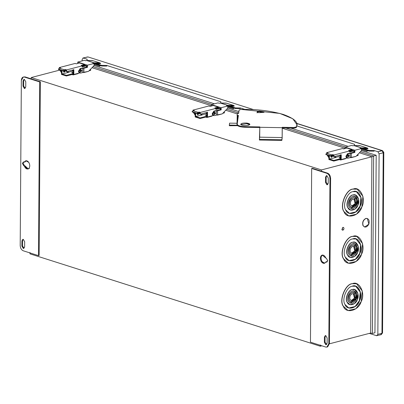 <?xml version="1.0" encoding="UTF-8"?>
<svg xmlns="http://www.w3.org/2000/svg" width="404" height="404" viewBox="0 0 404 404"><rect width="100%" height="100%" fill="white"/><g stroke="black" fill="none" stroke-linecap="round" stroke-linejoin="round"><path stroke-width="0.61" d="M331.007 156.904L332.214 155.404M332.709 155.277L331.139 157.075M352.874 152.571L351.965 152.808M352.596 152.49L351.5 152.929M349.359 151.798L353.773 150.909L349.819 151.944L349.824 150.869L334.012 155L334.002 156.717L341.249 154.823L341.213 159.555L347.127 158.009M353.773 150.909L353.763 152.338M349.824 150.869L348.601 150.48L351.899 149.616L347.016 148.066L343.718 148.924L342.501 148.536L326.685 152.667L327.907 153.055L326.917 153.313L331.8 154.868L332.79 154.611L332.785 155.257L333.547 155.5L333.542 156.575L334.002 156.717M351.899 149.616L351.894 150.263L349.712 150.833M341.213 159.555L340.759 159.408L340.789 154.681M334.012 155L332.79 154.611M326.679 153.399L326.685 152.667M330.947 156.136L326.063 154.586L325.75 154.171L330.634 155.727L330.947 156.136L332.785 155.257M325.75 154.171L326.917 153.313M331.8 154.868L330.634 155.727M339.9 155.919L340.784 155.686M327.447 155.025L328.912 157.292M328.906 157.853L326.988 154.878M340.062 158.025L339.062 157.691L340.158 157.378M350.147 151.591L351.056 151L351.94 151.106M351.98 151.111L351.046 151.359M351.677 150.995L352.429 151.066M349.819 151.485L350.43 151.323M339.905 155.176L339.9 156.272L340.779 156.484M356.479 155.858L358.06 155.444L358.07 154.202M340.769 157.388L340.158 157.282L340.774 157.121M340.158 157.282L340.148 159.216L339.385 158.974L333.785 160.433L329.356 159.03L329.381 155.641M328.922 155.495L328.896 159.524L333.78 161.08L339.38 159.615L340.597 160.004L345.541 158.716L345.541 158.424M340.597 160.004L340.617 157.424M339.38 159.615L339.385 158.974M333.78 161.08L333.785 160.433M334.79 157.605L334.795 157.176L335.098 157.701L329.356 159.03M335.098 157.701L335.921 157.489L335.618 156.964L334.795 157.176M339.9 156.272L335.618 157.393M333.406 155.454L331.548 157.343L330.775 156.085M331.331 157.237L332.946 155.308M63.615 71.816L64.817 70.316M65.317 70.19L63.746 71.988M85.476 67.483L84.572 67.721M85.199 67.402L84.108 67.842M81.967 66.71L86.375 65.822L82.421 66.857L82.431 65.781L66.62 69.912L66.604 71.634L73.851 69.74L73.821 74.467L79.729 72.922M86.375 65.822L86.365 67.251M82.431 65.781L81.209 65.392L84.502 64.529L79.618 62.979L76.326 63.837L75.104 63.448L59.292 67.579L60.514 67.968L59.524 68.225L64.408 69.781L65.397 69.523L65.392 70.17L66.155 70.412L66.15 71.488L66.604 71.634M84.502 64.529L84.502 65.175L82.32 65.746M73.821 74.467L73.361 74.321L73.397 69.594M66.62 69.912L65.397 69.523M59.287 68.311L59.292 67.579M63.554 71.048L58.671 69.498L58.358 69.084L63.241 70.639L63.554 71.048L65.392 70.17M58.358 69.084L59.524 68.225M64.408 69.781L63.241 70.639M72.508 70.831L73.387 70.599M60.055 69.937L61.514 72.205M61.514 72.765L59.595 69.791M72.765 72.291L71.67 72.604L72.76 72.937M82.754 66.503L83.658 65.913L84.547 66.019M84.588 66.024L83.648 66.271M84.285 65.913L85.037 65.978M82.426 66.397L83.032 66.236M72.513 70.089L72.503 71.185L73.382 71.397M89.082 70.771L90.663 70.357L90.673 69.114M73.377 72.301L72.765 72.195L73.377 72.033M72.765 72.195L72.75 74.129L71.988 73.887L66.387 75.346L61.964 73.942L61.984 70.554M61.529 70.407L61.499 74.437L66.382 75.992L71.983 74.528L73.205 74.917L78.149 73.629L78.149 73.336M73.205 74.917L73.225 72.341M71.983 74.528L71.988 73.887M66.382 75.992L66.387 75.346M67.397 72.518L67.402 72.089L67.705 72.619L61.964 73.942M67.705 72.619L68.528 72.402L68.225 71.877L67.402 72.089M72.503 71.185L68.22 72.306M66.009 70.367L64.155 72.255L63.383 70.998M63.933 72.149L65.549 70.22M197.314 114.357L198.516 112.862M199.015 112.731L197.445 114.534M219.175 110.029L218.271 110.262M218.897 109.949L217.806 110.383M215.66 109.252L220.074 108.368L216.12 109.398L216.13 108.323L200.313 112.453L200.303 114.175L207.55 112.282L207.52 117.014L213.428 115.468M220.074 108.368L220.064 109.797M216.13 108.323L214.908 107.934L218.2 107.075L213.317 105.52L210.024 106.383L208.802 105.994L192.991 110.125L194.208 110.514L193.223 110.772L198.106 112.327L199.096 112.07L199.091 112.711L199.854 112.953L199.844 114.029L200.303 114.175M218.2 107.075L218.195 107.722L216.019 108.287M207.52 117.014L207.06 116.867L207.09 112.135M200.313 112.453L199.096 112.07M192.986 110.853L192.991 110.125M197.253 113.595L192.37 112.039L192.052 111.63L196.935 113.186L197.253 113.595L199.091 112.711M192.052 111.63L193.223 110.772M198.106 112.327L196.935 113.186M206.202 113.373L207.085 113.145M193.748 112.479L195.213 114.751M195.208 115.312L193.294 112.332M199.707 112.908L197.849 114.797L197.081 113.539M197.632 114.696L199.248 112.761M206.464 114.832L205.368 115.15L206.459 115.483M216.448 109.05L217.357 108.454L218.246 108.565M218.281 108.57L217.347 108.812M217.983 108.454L218.731 108.525M216.125 108.939L216.731 108.782M206.207 112.63L206.202 113.731L207.08 113.943M222.781 113.312L224.361 112.898L224.371 111.661M207.075 114.842L206.464 114.736L207.075 114.574M206.464 114.736L206.449 116.67L205.686 116.428L200.086 117.892L195.657 116.483L195.682 113.095M195.223 112.948L195.198 116.983L200.081 118.539L205.681 117.074L206.904 117.463L211.842 116.17L211.847 115.882M206.904 117.463L206.919 114.882M205.681 117.074L205.686 116.428M200.081 118.539L200.086 117.892M201.096 115.064L201.096 114.635L201.399 115.16L195.657 116.483M201.399 115.16L202.222 114.943L201.919 114.418L201.096 114.635M206.202 113.731L201.919 114.847M240.824 124.599L246.652 123.695L249.758 124.664L246.652 123.695L240.824 124.599M248.425 125.306L249.899 124.341L246.652 123.048C242.708 122.922 240.759 123.432 240.804 124.573C242.476 125.624 245.016 125.866 248.425 125.306C245.016 125.866 242.476 125.624 240.804 124.573C240.759 123.432 242.708 122.922 246.652 123.048C250.106 123.629 250.697 124.382 248.425 125.306M240.693 124.275L240.804 124.573M264.241 112.004L263.842 111.726C264.479 112.009 264.277 112.226 263.251 112.373L258.792 112.696L257.096 112.277L258.792 112.696L263.251 112.373C264.277 112.226 264.479 112.009 263.842 111.726L263.57 111.661L263.565 112.307L259.242 111.666L257.393 111.979L257.399 111.337L257.09 112.918L257.393 111.979L259.242 111.666L259.247 111.024L259.242 111.666L263.565 112.307L263.57 111.661L259.247 111.024L257.399 111.337L257.09 112.307M263.565 112.307L263.837 112.368L263.565 112.307M238.638 113.408L239.087 110.019L241.148 109.408L279.79 113.423L292.794 118.751L296.94 124.669L296.309 126.962L294.006 127.492L282.27 127.29L282.265 127.937L294.001 128.139L294.006 127.492L294.001 128.139L282.265 127.937L282.169 138.017L282.27 127.29L294.006 127.492L296.309 126.962L296.309 127.608L294.001 128.139L296.309 127.608L296.309 126.962C298.965 122.7 294.587 118.513 283.179 114.408C270.13 110.731 256.121 109.065 241.148 109.408L239.087 110.019L238.638 113.408L237.289 113.383L238.638 113.408M236.966 125.215L237.289 113.383L236.966 125.215L229.336 125.083L236.966 125.215M237.224 123.27L229.593 123.139L229.336 125.083L229.593 123.139L237.224 123.27M229.331 125.73L229.336 125.083L229.331 125.73L237.658 125.679L229.331 125.73M237.946 115.988L237.926 118.791L237.946 115.988M237.703 115.983L237.668 120.735L237.703 115.983L238.375 115.993L237.703 115.983M238.38 115.352L237.037 115.327L238.38 115.352L237.219 124.169L238.38 115.352M237.214 124.816C237.542 126.23 240.133 127.053 244.981 127.285C240.133 127.053 237.542 126.23 237.214 124.816L237.219 124.169C237.547 125.583 240.133 126.407 244.986 126.639C240.133 126.407 237.547 125.583 237.219 124.169M244.981 127.285L244.986 126.639L244.981 127.285L259.822 127.543L244.981 127.285M259.828 126.901L244.986 126.639L259.828 126.901L259.777 127.29L282.219 127.679L282.27 127.29L282.219 127.679L259.777 127.29L259.706 137.178L282.149 137.567L282.219 127.679L282.149 137.567L259.706 137.178L259.419 139.38L281.856 139.769L282.149 137.567L281.856 139.769L259.419 139.38L259.413 140.026L281.851 140.415L282.169 138.017L281.851 140.415L259.413 140.026L259.828 126.901M296.93 124.993L296.309 127.608L296.94 124.669M257.096 112.277L257.399 111.337L259.247 111.024L263.842 111.726M23.654 85.921L23.69 80.765L23.033 80.936L22.998 86.097L23.654 85.921L22.998 86.097L24.356 88.466L24.881 88.486L25.745 86.971L25.78 81.81L24.417 79.437L23.897 79.416L23.033 80.936L23.69 80.765L24.24 79.396L23.69 80.765L23.654 85.921L25.013 88.294L23.654 85.921M28.28 168.907L24.972 165.847L24.316 166.019L27.962 169.023L28.699 168.64C30.083 166.968 30.098 164.867 28.745 162.327L25.8 160.767L24.341 162.15L24.997 161.979L26.139 160.711M24.997 161.979L23.316 161.969L22.457 163.489L23.816 165.857L24.472 165.685L23.114 163.317L23.664 161.948L23.114 163.317L24.472 165.685L23.816 165.857L24.972 165.847C26.159 168.529 27.618 169.402 29.361 168.463M22.538 245.869L22.574 240.708L21.917 240.88L21.877 246.041L22.538 245.869L21.877 246.041L23.24 248.409L23.765 248.43L24.624 246.915L24.664 241.754L23.301 239.38L22.776 239.36L21.917 240.88L22.574 240.708L23.124 239.34L22.574 240.708L22.538 245.869L23.897 248.238L22.538 245.869M23.609 76.972L25.093 76.901L23.27 77.028L25.093 76.901L31.199 78.846L31.209 77.553L59.787 70.084L31.209 77.553L31.199 78.846L25.093 76.901L24.437 77.073C22.594 76.76 21.564 77.871 21.351 80.401L23.27 77.028M23.225 250.778C21.382 249.919 20.377 248.162 20.2 245.506L21.351 80.401L20.2 245.506C20.377 248.162 21.382 249.919 23.225 250.778L38.486 255.631L39.698 81.931L24.437 77.073L39.698 81.931L38.486 255.631L39.143 255.459L40.355 81.76L39.698 81.931L40.355 81.76L31.199 78.846L40.355 81.76L39.143 255.459L38.486 255.631L23.225 250.778M21.917 240.88L23.301 239.38L24.664 241.754L24.624 246.915L23.24 248.409L21.877 246.041L21.917 240.88M24.316 166.019L23.816 165.857L22.457 163.489L23.841 161.989L24.341 162.15C25.558 160.231 27.028 160.292 28.745 162.327C30.098 164.867 30.083 166.968 28.699 168.64C26.962 169.574 25.497 168.7 24.316 166.019M23.033 80.936L24.417 79.437L25.78 81.81L25.745 86.971L24.356 88.466L22.998 86.097L23.033 80.936M351.823 205.954L355.106 203.631L354 199.111L355.106 203.631L351.823 205.954M353.01 199.116C350.793 200.318 350.021 202.237 350.692 204.873L351.899 205.979L355.257 203.682L354.076 199.132L353.01 199.116C355.227 199.162 355.974 200.682 355.257 203.682C353.722 206.272 352.202 206.671 350.692 204.873C350.021 202.237 350.793 200.318 353.01 199.116M353.02 197.743C349.914 199.424 348.829 202.111 349.778 205.798C351.884 208.312 354.015 207.757 356.166 204.131C357.166 199.929 356.121 197.803 353.02 197.743L354.515 197.763L356.166 204.131L351.465 207.348L349.778 205.798C348.829 202.111 349.914 199.424 353.02 197.743L352.869 197.692C349.758 199.374 348.677 202.061 349.622 205.752L351.389 207.323L349.622 205.752C348.677 202.061 349.758 199.374 352.869 197.692L353.02 197.743M354.439 197.738L352.869 197.692L354.439 197.738M350.99 208.565L356.838 204.49L357.333 199.758L354.833 196.501L357.333 199.758L356.838 204.49L350.914 208.54L356.99 204.535L357.474 199.748L354.909 196.521L353.03 196.496C349.935 196.576 346.935 204.03 348.945 206.641L351.066 208.59M353.04 194.991C349.177 195.092 345.43 204.394 347.94 207.651C349.238 212.13 356.616 210.206 357.984 205.03C360.55 200.445 356.919 193.072 353.04 194.991L355.384 195.026L358.585 199.056L357.984 205.03L354.99 209.095L350.591 210.09L347.94 207.651C345.43 204.394 349.177 195.092 353.04 194.991L352.889 194.94C349.026 195.041 345.279 204.348 347.788 207.606L350.515 210.065L347.788 207.606C345.279 204.348 349.026 195.041 352.889 194.94L353.04 194.991M353.03 196.496C356.136 194.955 359.045 200.864 356.99 204.535C354.283 209.105 351.601 209.807 348.945 206.641C346.935 204.03 349.935 196.576 353.03 196.496M355.308 195.001L352.889 194.94L355.308 195.001M349.455 213.403L355.767 211.918L360.045 206.075L360.924 197.506L356.373 191.663L360.924 197.506L360.045 206.075L355.727 211.948L349.374 213.378M353.066 191.637C347.49 191.784 342.082 205.212 345.703 209.908L349.531 213.428L355.879 211.999L360.196 206.121L361.065 197.5L356.449 191.688L353.066 191.637C358.656 188.865 363.898 199.51 360.196 206.121C358.227 213.595 347.576 216.377 345.703 209.908C342.082 205.212 347.49 191.784 353.066 191.637M353.081 189.123C346.223 189.304 339.567 205.823 344.026 211.605C346.329 219.559 359.434 216.135 361.858 206.944C366.413 198.808 359.964 185.714 353.081 189.123L357.242 189.183L362.923 196.339L361.858 206.944L356.545 214.171L348.733 215.933L344.026 211.605C339.567 205.823 346.223 189.304 353.081 189.123L352.929 189.072C346.071 189.254 339.416 205.772 343.875 211.555L348.657 215.908L343.875 211.555C339.416 205.772 346.071 189.254 352.929 189.072L353.081 189.123M357.166 189.158L352.929 189.072L357.166 189.158M351.495 253.247L354.778 250.924L353.672 246.405L354.778 250.924L351.495 253.247M352.682 246.41C350.46 247.612 349.687 249.531 350.364 252.167L351.571 253.278L354.929 250.975L353.747 246.43L352.682 246.41C354.894 246.455 355.641 247.975 354.929 250.975C353.394 253.566 351.869 253.964 350.364 252.167C349.687 249.531 350.46 247.612 352.682 246.41M352.692 245.036C349.581 246.718 348.5 249.404 349.445 253.096C351.556 255.611 353.687 255.055 355.838 251.424C356.838 247.228 355.788 245.097 352.692 245.036L354.182 245.056L355.838 251.424L351.132 254.646L349.445 253.096C348.5 249.404 349.581 246.718 352.692 245.036L352.541 244.986C349.43 246.672 348.349 249.354 349.293 253.045L351.056 254.621L349.293 253.045C348.349 249.354 349.43 246.672 352.541 244.986L352.692 245.036M354.106 245.036L352.541 244.986L354.106 245.036M350.662 255.863L356.505 251.783L357 247.051L354.5 243.794L357 247.051L356.505 251.783L350.586 255.838L356.661 251.833L357.141 247.046L354.581 243.819L352.702 243.789C349.606 243.87 346.602 251.323 348.617 253.934L350.738 255.889M350.187 257.358L347.46 254.899C344.945 251.642 348.697 242.339 352.561 242.238L354.904 242.269L352.712 242.284C348.849 242.385 345.102 251.692 347.612 254.949C348.91 259.429 356.288 257.5 357.651 252.323C360.216 247.743 356.586 240.365 352.712 242.284L355.055 242.319L358.257 246.349L357.651 252.323L354.661 256.394L350.263 257.383L347.612 254.949C345.102 251.692 348.849 242.385 352.712 242.284L352.561 242.238C348.697 242.339 344.945 251.642 347.46 254.899L350.263 257.383M352.702 243.789C355.808 242.254 358.717 248.162 356.661 251.833C353.949 256.399 351.268 257.101 348.617 253.934C346.602 251.323 349.606 243.87 352.702 243.789M349.122 260.696L355.434 259.211L359.712 253.369L360.595 244.804L356.04 238.956L360.595 244.804L359.712 253.369L355.394 259.242L349.046 260.676M352.732 238.931C347.157 239.077 341.749 252.505 345.375 257.207L349.197 260.721L355.55 259.292L359.868 253.419L360.737 244.799L356.116 238.981L352.732 238.931C358.328 236.158 363.57 246.804 359.868 253.419C357.894 260.888 347.248 263.671 345.375 257.207C341.749 252.505 347.157 239.077 352.732 238.931M348.324 263.201L343.541 258.853C339.087 253.071 345.738 236.547 352.601 236.365L356.762 236.431L352.753 236.416C345.895 236.598 339.239 253.116 343.698 258.898C346.001 266.852 359.1 263.428 361.524 254.242C366.08 246.102 359.636 233.007 352.753 236.416L356.914 236.476L362.595 243.632L361.524 254.242L356.212 261.464L348.405 263.226L343.698 258.898C339.239 253.116 345.895 236.598 352.753 236.416L352.601 236.365C345.738 236.547 339.087 253.071 343.541 258.853L348.405 263.226M351.162 300.546L354.444 298.223L353.338 293.703L354.444 298.223L351.162 300.546M352.354 293.708C350.132 294.91 349.359 296.829 350.036 299.465L351.238 300.571L354.596 298.268L353.419 293.723L352.354 293.708C354.566 293.748 355.313 295.274 354.596 298.268C353.061 300.864 351.541 301.258 350.036 299.465C349.359 296.829 350.132 294.91 352.354 293.708M352.364 292.329C349.253 294.016 348.172 296.703 349.117 300.389C351.222 302.904 353.354 302.349 355.505 298.718C356.51 294.521 355.459 292.39 352.364 292.329L353.854 292.355L355.505 298.718L350.803 301.94L349.117 300.389C348.172 296.703 349.253 294.016 352.364 292.329L352.207 292.284C349.101 293.966 348.016 296.652 348.965 300.344L350.728 301.914L348.965 300.344C348.016 296.652 349.101 293.966 352.207 292.284L352.364 292.329M353.778 292.329L352.207 292.284L353.778 292.329M350.334 303.157L356.176 299.076L356.671 294.344L354.172 291.087L356.671 294.344L356.176 299.076L350.253 303.131L356.328 299.127L356.813 294.339L354.247 291.112L352.369 291.087C349.273 291.168 346.273 298.622 348.283 301.227L350.409 303.182M352.379 289.582C348.516 289.683 344.769 298.985 347.278 302.243C348.576 306.722 355.959 304.793 357.323 299.616C359.888 295.036 356.257 287.658 352.379 289.582L354.727 289.612L357.924 293.642L357.323 299.616L354.328 303.687L349.93 304.682L347.278 302.243C344.769 298.985 348.516 289.683 352.379 289.582L352.227 289.532C348.364 289.633 344.617 298.94 347.127 302.192L349.854 304.656L347.127 302.192C344.617 298.94 348.364 289.633 352.227 289.532L352.379 289.582M352.369 291.087C355.475 289.547 358.383 295.455 356.328 299.127C353.621 303.697 350.94 304.399 348.283 301.227C346.273 298.622 349.273 291.168 352.369 291.087M354.646 289.592L352.227 289.532L354.646 289.592M348.793 307.994L355.106 306.51L359.383 300.667C363.085 294.051 357.843 283.406 352.253 286.178M355.712 286.254L360.262 292.097L359.383 300.667L355.066 306.54L348.718 307.969M352.404 286.224C346.829 286.375 341.42 299.803 345.041 304.5L348.869 308.02L355.217 306.586L359.535 300.712L360.403 292.092L355.788 286.274L352.404 286.224C358 283.457 363.236 294.102 359.535 300.712C357.565 308.181 346.915 310.969 345.041 304.5C341.42 299.803 346.829 286.375 352.404 286.224M352.419 283.709C345.561 283.891 338.911 300.414 343.365 306.197C345.673 314.15 358.772 310.726 361.196 301.536C365.751 293.4 359.302 280.3 352.419 283.709L356.586 283.775L362.267 290.93L361.196 301.536L355.884 308.762L348.071 310.519L343.365 306.197C338.911 300.414 345.561 283.891 352.419 283.709L352.268 283.664C345.41 283.845 338.754 300.364 343.213 306.146L347.995 310.494L343.213 306.146C338.754 300.364 345.41 283.845 352.268 283.664L352.419 283.709M356.51 283.749L352.268 283.664L356.51 283.749M366.029 218.463C363.252 219.963 362.287 222.362 363.13 225.654C365.014 227.901 366.918 227.407 368.837 224.164C369.731 220.417 368.796 218.513 366.029 218.463L367.362 218.483L368.837 224.164L364.64 227.043L363.13 225.654C362.287 222.362 363.252 219.963 366.029 218.463L365.878 218.412C363.1 219.917 362.136 222.311 362.979 225.609L364.565 227.013L362.979 225.609C362.136 222.311 363.1 219.917 365.878 218.412L366.029 218.463M367.286 218.458L365.878 218.412L367.286 218.458M342.951 227.422L342.031 229.704C342.627 230.416 343.233 230.26 343.839 229.235C344.127 228.043 343.829 227.437 342.951 227.422L343.375 227.427L342.799 227.371L341.875 229.659L342.435 230.118L341.875 229.659L342.951 227.422C343.829 227.437 344.127 228.043 343.839 229.235L342.506 230.144L342.031 229.704L342.799 227.371L343.218 227.381M328.24 183.224L328.275 178.068L326.917 175.695L326.392 175.674L325.528 177.194L326.19 177.023L326.74 175.654L326.19 177.023L325.528 177.194L325.493 182.35L326.149 182.179L326.19 177.023L326.149 182.179L325.493 182.35L326.851 184.724L327.376 184.744L328.24 183.224L326.851 184.724L325.493 182.35L325.528 177.194L326.917 175.695L328.275 178.068L328.24 183.224M327.689 184.593L326.149 182.179L327.689 184.593M324.675 263.221L322.069 261.605C320.715 259.07 320.731 256.964 322.114 255.298L322.533 255.025L322.114 255.298C320.731 256.964 320.715 259.07 322.069 261.605L324.675 263.221M325.841 258.09L322.195 255.081L321.453 255.469C320.069 257.136 320.054 259.242 321.412 261.782L324.351 263.337L325.816 261.959L326.472 261.787L325.816 261.959L326.972 261.944L326.472 261.787L326.972 261.944L326.311 262.115L326.836 262.135L327.7 260.62L326.341 258.247L325.841 258.09L326.341 258.247L327.7 260.62L326.311 262.115L325.816 261.959C324.599 263.873 323.129 263.817 321.412 261.782C320.054 259.242 320.069 257.136 321.453 255.469C323.195 254.535 324.654 255.409 325.841 258.09M327.124 343.173L327.159 338.012L325.801 335.638L325.276 335.618L324.412 337.138L325.069 336.966L325.624 335.598L325.069 336.966L324.412 337.138L324.377 342.299L325.033 342.122L325.069 336.966L325.033 342.122L324.377 342.299L325.735 344.668L326.26 344.688L327.124 343.173L325.735 344.668L324.377 342.299L324.412 337.138L325.801 335.638L327.159 338.012L327.124 343.173M326.573 344.536L325.033 342.122L326.573 344.536M325.72 347.031C327.563 347.344 328.588 346.238 328.8 343.703L329.957 178.603C329.78 175.947 328.77 174.19 326.932 173.331L311.671 168.473L310.459 342.178L325.72 347.031L310.459 342.178L311.671 168.473L312.327 168.301L311.671 168.473L326.932 173.331C328.77 174.19 329.78 175.947 329.957 178.603L330.613 178.427C330.437 175.775 329.432 174.018 327.594 173.159L326.932 173.331L327.594 173.159L312.327 168.301L327.594 173.159C329.432 174.018 330.437 175.775 330.613 178.427L329.957 178.603L328.8 343.703L329.462 343.531L330.613 178.427L329.462 343.531L328.8 343.703L326.886 347.081L325.72 347.031M326.886 347.081L327.543 346.905L329.462 343.531L327.205 346.965M321.493 169.927L321.488 171.215L321.493 169.927L31.209 77.553L321.493 169.927L371.897 156.757L321.493 169.927M320.276 344.92L320.266 346.208L321.837 345.799L320.266 346.208L29.977 253.838L29.987 252.545L29.977 253.838L320.266 346.208L320.276 344.92M329.452 343.809L370.67 333.037L371.897 156.757L370.67 333.037L372.412 333.436L373.649 155.944L371.897 156.757L359.429 152.788L371.897 156.757L373.649 155.944L360.439 151.737L373.649 155.944L376.19 155.277L361.454 150.591L376.19 155.277L373.649 155.944L372.412 333.436L370.67 333.037L329.452 343.809M354.257 151.141L353.768 150.985L354.257 151.141M353.177 150.798L351.677 150.318L353.177 150.798M345.102 148.228L282.239 128.225L345.102 148.228M237.224 113.898L225.73 110.242L237.224 113.898M220.564 108.6L220.074 108.444L220.564 108.6M219.483 108.257L217.978 107.777L219.483 108.257M211.403 105.686L92.036 67.7L211.403 105.686M86.865 66.054L86.375 65.897L86.865 66.054M85.784 65.711L84.279 65.231L85.784 65.711M345.607 147.016L285.835 127.997L345.607 147.016M238.693 112.999L226.74 109.191L238.693 112.999M211.908 104.474L93.041 66.65L211.908 104.474M348.142 146.354L290.718 128.083L348.142 146.354M238.88 111.585L227.755 108.045L238.88 111.585M214.443 103.813L94.056 65.504L214.443 103.813M374.947 332.775L376.19 155.277L374.947 332.775L372.412 333.436L374.947 332.775M361.464 148.793L367.095 150.465L361.464 148.793M361.459 149.596L367.044 151.374L366.958 150.546L367.044 151.374L367.994 150.318L367.044 151.374L361.459 149.596M81.911 70.781L80.679 70.175L80.669 72.038L81.911 70.781L80.669 72.038L80.679 70.175L81.426 69.927L81.911 70.781M80.361 71.937L80.376 70.079L81.123 69.831L80.376 70.079L80.598 71.998M99.763 62.878L100.636 63.489L100.025 62.918L92.44 60.544L99.763 62.878L92.849 63.059L94.071 63.448L94.056 65.594L88.547 71.326L82.759 72.528L82.79 68.231L80.795 68.751L80.184 68.559L86.86 67.125L86.865 65.832L86.86 67.125L80.184 68.559L80.795 68.751L82.79 68.231L82.759 72.528L83.87 72.548L83.901 68.251L82.79 68.231L87.466 67.317L86.86 67.125L87.466 67.317L83.901 68.251L83.87 72.548L88.547 71.326L94.056 65.594L94.071 63.448L87.481 65.165L87.466 67.317L87.481 65.165L77.714 62.059L77.704 63.479L77.714 62.059L84.305 60.337L85.527 60.726L84.305 60.337L77.714 62.059L87.481 65.165L94.071 63.448L92.849 63.059L93.839 62.797L99.763 62.878L92.44 60.544L86.648 60.454L93.975 62.782L86.512 60.469L93.839 62.797L86.512 60.469L85.527 60.726L86.648 60.454L92.935 60.701M82.759 72.528L80.765 73.053L82.759 72.528M80.795 68.751L79.133 71.331C79.229 72.599 79.775 73.175 80.765 73.053L80.098 73.043L79.133 71.331L80.795 68.751M80.154 72.856C79.164 72.978 78.618 72.407 78.522 71.139L80.184 68.559L78.522 71.139L79.492 72.846L80.098 73.043M78.32 63.317L78.669 63.226L78.32 63.317M84.502 65.079L86.865 65.832L84.502 65.079M99.621 63.751L93.834 63.66L100.636 63.489L99.621 63.751M215.605 113.327L214.378 112.716L214.367 114.579L215.605 113.327L214.367 114.579L214.378 112.716L215.125 112.474L215.605 113.327M214.059 114.483L214.075 112.62L214.817 112.373L214.075 112.62L214.297 114.539M233.462 105.419L234.33 106.03L233.719 105.459L226.139 103.086L233.462 105.419L226.548 105.601L227.77 105.989L227.755 108.141L222.245 113.872L216.458 115.074L216.488 110.772L214.494 111.297L213.883 111.1L220.554 109.666L220.564 108.378L220.554 109.666L213.883 111.1L214.494 111.297L216.488 110.772L216.458 115.074L217.569 115.095L217.599 110.792L216.488 110.772L221.165 109.863L220.554 109.666L221.165 109.863L217.599 110.792L217.569 115.095L222.245 113.872L227.755 108.141L227.77 105.989L221.18 107.711L221.165 109.863L221.18 107.711L211.413 104.601L211.403 106.02L211.413 104.601L218.003 102.884L219.221 103.267L218.003 102.884L211.413 104.601L221.18 107.711L227.77 105.989L226.548 105.601L227.538 105.343L233.462 105.419L226.139 103.086L220.347 102.995L227.674 105.328L220.21 103.01L227.538 105.343L220.21 103.01L219.221 103.267L220.347 102.995L226.629 103.247M216.458 115.074L214.463 115.595L216.458 115.074M214.494 111.297L212.832 113.877C212.928 115.145 213.469 115.716 214.463 115.595L213.797 115.584L212.832 113.877L214.494 111.297M213.852 115.403C212.863 115.524 212.317 114.948 212.221 113.681L213.883 111.1L212.221 113.681L213.186 115.392L213.797 115.584M212.014 105.858L212.368 105.767L212.014 105.858M218.195 107.626L220.564 108.378L218.195 107.626M233.32 106.297L227.533 106.202L234.33 106.03L233.32 106.297M349.303 155.868L348.076 155.262L348.061 157.126L349.303 155.868L348.061 157.126L348.076 155.262L348.819 155.015L349.303 155.868M347.758 157.025L347.768 155.166L348.516 154.919L347.768 155.166L347.995 157.085M367.16 147.965L368.029 148.576L367.418 148.005L359.833 145.632L367.16 147.965L360.247 148.147L361.464 148.531L361.454 150.682L355.944 156.414L350.157 157.616L350.187 153.318L348.192 153.838L347.581 153.646L354.252 152.212L354.263 150.919L354.252 152.212L347.581 153.646L348.192 153.838L350.187 153.318L350.157 157.616L351.268 157.636L351.293 153.338L350.187 153.318L354.864 152.404L354.252 152.212L354.864 152.404L351.293 153.338L351.268 157.636L355.944 156.414L361.454 150.682L361.464 148.531L354.879 150.253L354.864 152.404L354.879 150.253L345.112 147.147L345.102 148.566L345.112 147.147L351.697 145.425L352.919 145.814L351.697 145.425L345.112 147.147L354.879 150.253L361.464 148.531L360.247 148.147L361.232 147.884L367.16 147.965L359.833 145.632L354.045 145.536L361.373 147.869L353.909 145.556L361.232 147.884L353.909 145.556L352.919 145.814L354.045 145.536L360.328 145.788M350.157 157.616L348.162 158.136L350.157 157.616M348.192 153.838L346.526 156.419C346.622 157.686 347.167 158.262 348.162 158.136L347.496 158.126L346.526 156.419L348.192 153.838M347.551 157.944C346.556 158.065 346.016 157.494 345.92 156.222L347.581 153.646L345.92 156.222L346.885 157.934L347.496 158.126M345.713 148.404L346.066 148.313L345.713 148.404M351.894 150.167L354.263 150.919L351.894 150.167M367.019 148.839L361.226 148.748L368.029 148.576L367.019 148.839M101.636 65.347L96.46 63.701L101.636 65.347L101.631 65.993L101.636 65.347L106.717 65.438L101.636 65.347M94.324 63.665L101.631 65.993L106.712 66.084L106.717 65.438L220.877 101.763L220.685 103.232L220.877 101.763L106.717 65.438L106.712 66.084L101.631 65.993L94.324 63.665M94.066 64.509L99.652 66.286L99.566 65.458L94.071 63.711L99.702 65.377L99.652 66.286L94.066 64.509M100.601 65.231L99.652 66.286L100.601 65.231M86.986 60.686L87.178 59.221L86.986 60.686M382.063 332.573L382.538 332.931L380.73 334.638L382.538 332.931L381.199 334.653L380.73 334.638M382.017 150.652L383.224 152.762L383.8 152.384L383.224 152.762L381.962 333.305L377.846 334.381L376.614 335.714L369.317 333.391L376.614 335.714L377.846 334.381L381.962 333.305L383.224 152.762L379.109 153.838L377.846 334.381L379.109 153.838L383.224 152.762L382.017 150.652L382.548 150.662L377.897 151.727L379.109 153.838L377.897 151.727L382.017 150.652L296.804 123.538L382.017 150.652M83.391 58.014L87.178 59.221L83.391 58.014L87.511 56.939L83.391 58.014L82.158 59.348L82.148 60.903L82.158 59.348L83.391 58.014L82.926 57.999L88.042 56.949L253.621 109.635M259.666 111.721L262.004 112.463L259.666 111.721M381.199 334.653L376.614 335.714M369.034 150.434L363.858 148.788L369.034 150.434L374.109 150.525L377.897 151.727L374.109 150.525L369.034 150.434L369.029 151.081L369.034 150.434M361.716 148.753L369.029 151.081L374.104 151.167L374.109 150.525L374.104 151.167L369.029 151.081L361.716 148.753M354.379 145.773L354.576 144.309L354.379 145.773M227.76 107.05L233.35 108.828L233.265 107.999L227.765 106.252L233.396 107.924L233.35 108.828L227.76 107.05M234.295 107.772L233.35 108.828L234.295 107.772M240.41 108.626L235.33 108.535L228.018 106.212L235.33 108.535L235.335 107.893L230.159 106.247L235.335 107.893L235.33 108.535L240.41 108.626L240.41 107.979L235.335 107.893L240.41 107.979L244.829 109.383L240.41 107.979L240.41 108.626M296.884 125.952L354.576 144.309L296.884 125.952M352.45 152.419L352.753 152.515M351.722 151.01L352.177 151.157M85.052 67.332L85.36 67.428M84.325 65.923L84.784 66.069M218.751 109.878L219.059 109.974M218.024 108.464L218.483 108.61M81.123 69.831L81.426 69.927M214.817 112.373L215.125 112.474M214.751 112.59L214.14 112.393M348.516 154.919L348.819 155.015M348.45 155.131L347.839 154.939M382.538 332.931L383.8 152.384L382.548 150.662L296.753 123.361M260.545 111.837L262.413 112.433"/></g></svg>
